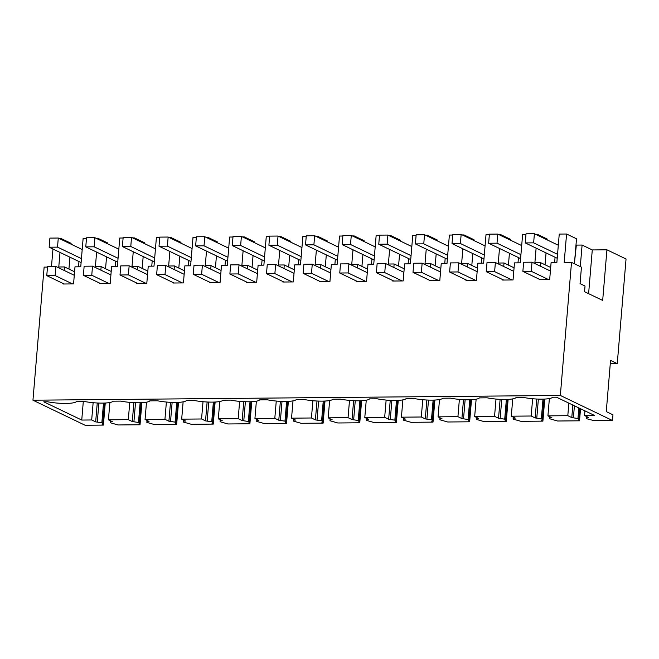 <?xml version="1.0" encoding="UTF-8"?>
<svg xmlns="http://www.w3.org/2000/svg" width="659" height="659" viewBox="0 0 659 659"><rect width="100%" height="100%" fill="white"/><g stroke="black" fill="none" stroke-linecap="round" stroke-linejoin="round"><path stroke-width="0.99" d="M47.481 267.093L44.128 267.126L32.95 400.202L560.339 395.458L571.51 262.381L564.186 262.447L566.575 234.011L576.51 238.78L574.409 263.773M560.339 395.458L612.491 420.508L612.969 414.824L606.264 411.603L610.555 360.415L617.261 363.636L626.05 258.995L606.931 249.81L602.68 300.422L584.549 291.715L585.027 286.031L580.06 283.642L581.444 267.15L571.51 262.381M566.575 234.011L559.252 234.077L556.863 262.513L551.105 262.562L549.672 279.622L539.21 279.713L539.251 279.227M525.981 234.373L522.628 234.406L520.239 262.842L514.481 262.892L513.048 279.951L502.586 280.05L502.628 279.556M499.489 248.459L498.262 263.04L504.02 262.982L503.723 266.516M498.896 234.62L500.651 234.604L500.585 235.428M489.357 234.703L486.004 234.736L483.615 263.172L477.857 263.221L476.424 280.281L465.962 280.38L466.004 279.886M462.865 248.789L461.638 263.369L467.396 263.312L467.099 266.846M462.272 234.95L464.027 234.933L463.961 235.757M452.733 235.032L449.38 235.065L446.991 263.501L441.233 263.551L439.8 280.61L429.339 280.709L429.38 280.215M426.241 249.118L425.014 263.699L430.772 263.641L430.475 267.175M425.648 235.279L427.403 235.263L427.337 236.087M416.109 235.362L412.756 235.395L410.368 263.831L404.61 263.88L403.176 280.94L392.715 281.039L392.756 280.545M389.617 249.448L388.39 264.028L394.148 263.971L393.851 267.505M389.024 235.609L390.779 235.593L390.713 236.416M379.485 235.691L376.132 235.724L373.744 264.16L367.986 264.21L366.552 281.269L356.091 281.368L356.132 280.874M352.993 249.777L351.766 264.358L357.524 264.3L357.227 267.834M352.4 235.938L354.155 235.922L354.089 236.746M342.861 236.021L339.509 236.054L337.12 264.49L331.362 264.539L329.928 281.599L319.467 281.698L319.508 281.204M316.369 250.107L315.142 264.687L320.9 264.63L320.603 268.164M315.776 236.268L317.531 236.251L317.465 237.075M306.237 236.35L302.885 236.383L300.496 264.819L294.738 264.869L293.304 281.928L282.843 282.027L282.884 281.533M279.745 250.436L278.518 265.017L284.276 264.959L283.98 268.493M279.152 236.597L280.907 236.581L280.841 237.405M269.613 236.68L266.261 236.713L263.872 265.149L258.114 265.198L256.68 282.258L246.219 282.357L246.26 281.863M243.122 250.766L241.894 265.346L247.652 265.289L247.356 268.823M242.528 236.927L244.283 236.911L244.217 237.734M232.989 237.009L229.637 237.042L227.248 265.478L221.49 265.528L220.057 282.587L209.595 282.686L209.636 282.192M206.498 251.095L205.27 265.676L211.028 265.618L210.732 269.152M205.905 237.256L207.659 237.24L207.593 238.064M196.366 237.339L193.013 237.372L190.624 265.808L184.866 265.857L183.433 282.917L172.971 283.016L173.012 282.522M169.874 251.433L168.646 266.005L174.404 265.948L174.108 269.482M169.281 237.586L171.035 237.569L170.969 238.393M159.742 237.668L156.389 237.701L154 266.137L148.242 266.187L146.809 283.246L136.347 283.345L136.388 282.851M133.25 251.763L132.022 266.335L137.78 266.277L137.484 269.811M132.657 237.915L134.411 237.899L134.345 238.723M123.118 237.998L119.765 238.031L117.376 266.467L111.618 266.516L110.185 283.576L99.723 283.675L99.764 283.181M96.626 252.092L95.398 266.664L101.156 266.607L100.86 270.141M107.648 243.822L107.722 242.998L97.787 238.228L97.713 239.052M97.787 238.228L96.033 238.245M86.494 238.327L83.133 238.36L80.752 266.796L74.994 266.846L73.561 283.905L63.099 284.004L63.14 283.51M60.002 252.422L58.775 266.994L64.533 266.936L64.236 270.47M59.409 238.574L61.163 238.558L61.089 239.382M51.493 266.508L52.959 249.036M536.113 248.13L534.886 262.71L540.644 262.653L540.347 266.187M535.52 234.291L537.274 234.274L537.209 235.098M606.931 249.81L592.276 249.942L588.611 293.667M592.276 249.942L582.095 245.049L580.291 266.59M537.274 234.274L547.209 239.044L547.143 239.868M504.02 262.982L514.069 267.809M500.651 234.604L510.585 239.374L510.519 240.197M509.423 253.237L508.427 265.099M467.396 263.312L477.445 268.139M464.027 234.933L473.961 239.703L473.895 240.527M472.8 253.567L471.803 265.429M430.772 263.641L440.822 268.468M427.403 235.263L437.337 240.033L437.271 240.856M436.176 253.896L435.179 265.758M394.148 263.971L404.198 268.798M390.779 235.593L400.713 240.362L400.647 241.186M399.552 254.226L398.555 266.088M357.524 264.3L367.574 269.127M354.155 235.922L364.089 240.692L364.023 241.515M362.928 254.555L361.931 266.417M320.9 264.63L330.95 269.457M317.531 236.251L327.465 241.021L327.399 241.845M326.304 254.885L325.307 266.747M284.276 264.959L294.326 269.786M280.907 236.581L290.841 241.351L290.767 242.174M289.68 255.214L288.683 267.076M247.652 265.289L257.702 270.116M244.283 236.911L254.217 241.68L254.143 242.504M253.056 255.544L252.059 267.406M211.028 265.618L221.078 270.445M207.659 237.24L217.594 242.01L217.519 242.833M216.432 255.873L215.435 267.735M174.404 265.948L184.454 270.775M171.035 237.569L180.97 242.339L180.895 243.163M179.808 256.203L178.811 268.065M137.78 266.277L147.83 271.113M134.411 237.899L144.346 242.669L144.272 243.492M143.176 256.532L142.187 268.394M101.156 266.607L111.206 271.442M106.552 256.862L105.555 268.724M64.533 266.936L74.582 271.772M61.163 238.558L71.098 243.328L71.024 244.151M68.931 269.053L69.928 257.191M78.956 261.524L78.512 266.813M32.95 400.202L85.102 425.253L103.405 425.088L105.259 403.02M612.491 420.508L594.179 420.673L587.309 418.91L586.329 418.44L586.864 417.46L588.52 417.444L584.541 415.532L594.484 415.442L556.493 397.196L552.646 397.229A19.177 3.608 -175.2 0 1 523.707 397.484L516.022 397.558A19.177 3.608 -175.2 0 1 487.083 397.814L479.398 397.888A19.177 3.608 -175.2 0 1 450.459 398.143L442.774 398.217A19.177 3.608 -175.2 0 1 413.836 398.473L406.15 398.547A19.177 3.608 -175.2 0 1 377.212 398.81L369.526 398.876A19.177 3.608 -175.2 0 1 340.588 399.14L332.902 399.206A19.177 3.608 -175.2 0 1 303.964 399.469L296.278 399.535A19.177 3.608 -175.2 0 1 267.34 399.799L259.654 399.865A19.177 3.608 -175.2 0 1 230.716 400.128L223.03 400.194A19.177 3.608 -175.2 0 1 194.092 400.458L186.406 400.524A19.177 3.608 -175.2 0 1 157.468 400.787L149.782 400.853A19.177 3.608 -175.2 0 1 120.844 401.117L113.159 401.183A19.177 3.608 -175.2 0 1 84.22 401.446L76.535 401.512A19.177 3.608 -175.2 0 1 47.596 401.776L43.749 401.809L81.749 420.055L91.683 419.972L93.141 402.698M91.683 419.972L95.662 421.875L101.848 422.798L102.829 423.267L102.17 424.495L103.405 425.088M540.644 262.653L550.693 267.48M546.047 252.908L545.051 264.77M617.261 363.636L610.283 363.702M579.525 420.804L557.555 421.002L549.705 418.77L550.24 417.79L551.896 417.773L547.917 415.862L567.803 415.681L571.781 417.592L577.959 418.514L578.94 418.984L578.281 420.211L579.525 420.804L580.538 408.745M542.901 421.134L520.931 421.332L513.081 419.099L513.616 418.119L515.272 418.103L511.293 416.191L531.179 416.01L535.157 417.921L541.336 418.844L542.316 419.313L541.657 420.541L542.901 421.134L544.754 399.057M506.277 421.463L484.307 421.661L476.457 419.429L476.992 418.449L478.648 418.432L474.669 416.521L494.555 416.34L498.534 418.251L504.712 419.173L505.692 419.643L505.033 420.87L506.277 421.463L508.13 399.395M469.645 421.793L447.683 421.991L439.833 419.758L440.369 418.778L442.024 418.762L438.046 416.85L457.931 416.669L461.901 418.58L468.088 419.503L469.068 419.972L468.409 421.2L469.645 421.793L471.498 399.725M433.021 422.122L411.059 422.32L403.209 420.088L403.745 419.108L405.4 419.091L401.422 417.18L421.307 416.999L425.277 418.91L431.464 419.832L432.444 420.302L431.785 421.529L433.021 422.122L434.874 400.054M396.397 422.452L374.436 422.65L366.585 420.417L367.121 419.437L368.776 419.421L364.798 417.509L384.683 417.328L388.653 419.239L394.84 420.162L395.82 420.631L395.161 421.859L396.397 422.452L398.25 400.384M359.773 422.781L337.812 422.979L329.961 420.747L330.497 419.767L332.152 419.75L328.174 417.839L348.059 417.658L352.03 419.569L358.216 420.491L359.196 420.961L358.537 422.188L359.773 422.781L361.626 400.713M323.149 423.111L301.188 423.309L293.337 421.076L293.873 420.096L295.529 420.08L291.55 418.168L311.435 417.987L315.406 419.898L321.592 420.821L322.572 421.29L321.913 422.518L323.149 423.111L325.002 401.043M286.525 423.44L264.564 423.638L256.713 421.406L257.249 420.426L258.905 420.409L254.926 418.498L274.811 418.325L278.782 420.228L284.968 421.15L285.948 421.62L285.289 422.847L286.525 423.44L288.378 401.372M249.901 423.77L227.94 423.968L220.09 421.735L220.625 420.755L222.281 420.739L218.302 418.827L238.187 418.654L242.158 420.557L248.344 421.48L249.324 421.949L248.665 423.177L249.901 423.77L251.754 401.702M213.277 424.099L191.316 424.297L183.466 422.065L184.001 421.085L185.657 421.068L181.678 419.157L201.563 418.984L205.534 420.887L211.72 421.809L212.7 422.279L212.041 423.506L213.277 424.099L215.131 402.031M176.653 424.429L154.692 424.627L146.842 422.394L147.377 421.414L149.033 421.398L145.054 419.486L164.939 419.313L168.91 421.216L175.096 422.139L176.077 422.608L175.418 423.836L176.653 424.429L178.507 402.361M140.029 424.758L118.068 424.956L110.218 422.724L110.753 421.744L112.409 421.727L108.43 419.816L128.307 419.643L132.286 421.546L138.472 422.468L139.453 422.938L138.794 424.165L140.029 424.758L141.883 402.69M582.095 245.049L576.345 245.099L574.541 262.167M555.067 257.241L554.623 262.529M518.444 257.57L517.999 262.859M481.82 257.9L481.375 263.188M445.196 258.229L444.751 263.518M408.572 258.559L408.127 263.847M371.948 258.888L371.503 264.177M335.324 259.218L334.879 264.506M298.7 259.547L298.255 264.836M262.076 259.877L261.631 265.165M225.452 260.206L225.007 265.495M188.828 260.536L188.383 265.824M152.204 260.865L151.759 266.154M115.58 261.195L115.136 266.483M584.541 415.532L584.937 410.854M586.864 417.46L586.93 416.677M586.329 418.44L586.494 416.472M102.829 423.267L104.526 403.053M101.848 422.798L103.504 403.086M97.31 421.859L98.891 403.053M95.662 421.875L97.252 402.987M83.306 401.455L81.749 420.055M577.959 418.514L578.849 407.937M578.94 418.984L579.829 408.407M547.917 415.862L549.375 398.555M567.803 415.681L568.857 403.135M550.24 417.79L550.306 417.007M549.705 418.77L549.87 416.801M573.421 417.575L574.409 405.804M571.781 417.592L572.828 405.046M541.336 418.844L542.991 399.132M542.316 419.313L544.013 399.099M511.293 416.191L512.751 398.884M531.179 416.01L532.629 398.736M513.616 418.119L513.682 417.336M513.081 419.099L513.246 417.131M536.797 417.905L538.378 399.099M535.157 417.921L536.739 399.033M504.712 419.173L506.367 399.461M505.692 419.643L507.389 399.428M474.669 416.521L476.127 399.214M494.555 416.34L496.005 399.066M476.992 418.449L477.058 417.666M476.457 419.429L476.622 417.46M500.173 418.234L501.754 399.428M498.534 418.251L500.115 399.362M468.088 419.503L469.743 399.791M469.068 419.972L470.765 399.758M438.046 416.85L439.504 399.543M457.931 416.669L459.381 399.395M440.369 418.778L440.434 417.995M439.833 419.758L439.998 417.79M463.549 418.564L465.13 399.758M461.901 418.58L463.491 399.692M431.464 419.832L433.12 400.12M432.444 420.302L434.141 400.087M401.422 417.18L402.88 399.873M421.307 416.999L422.757 399.733M403.745 419.108L403.81 418.325M403.209 420.088L403.374 418.119M426.925 418.893L428.507 400.087M425.277 418.91L426.867 400.021M394.84 420.162L396.496 400.45M395.82 420.631L397.517 400.417M364.798 417.509L366.256 400.202M384.683 417.328L386.133 400.062M367.121 419.437L367.187 418.654M366.585 420.417L366.75 418.449M390.301 419.223L391.883 400.417M388.653 419.239L390.243 400.351M358.216 420.491L359.872 400.779M359.196 420.961L360.893 400.746M328.174 417.839L329.632 400.532M348.059 417.658L349.509 400.392M330.497 419.767L330.563 418.984M329.961 420.747L330.126 418.778M353.677 419.552L355.259 400.746M352.03 419.569L353.619 400.68M321.592 420.821L323.248 401.109M322.572 421.29L324.269 401.076M291.55 418.168L293 400.861M311.435 417.987L312.885 400.721M293.873 420.096L293.939 419.313M293.337 421.076L293.502 419.108M317.053 419.882L318.635 401.076M315.406 419.898L316.995 401.01M284.968 421.15L286.624 401.438M285.948 421.62L287.645 401.405M254.926 418.498L256.376 401.191M274.811 418.325L276.261 401.051M257.249 420.426L257.315 419.643M256.713 421.406L256.878 419.437M280.429 420.211L282.011 401.405M278.782 420.228L280.372 401.339M248.344 421.48L250 401.768M249.324 421.949L251.021 401.735M218.302 418.827L219.752 401.52M238.187 418.654L239.637 401.38M220.625 420.755L220.691 419.972M220.09 421.735L220.254 419.767M243.805 420.541L245.387 401.735M242.158 420.557L243.748 401.669M211.72 421.809L213.376 402.097M212.7 422.279L214.397 402.064M181.678 419.157L183.128 401.85M201.563 418.984L203.013 401.71M184.001 421.085L184.067 420.302M183.466 422.065L183.63 420.096M207.181 420.87L208.763 402.064M205.534 420.887L207.124 401.998M175.096 422.139L176.752 402.427M176.077 422.608L177.773 402.394M145.054 419.486L146.504 402.179M164.939 419.313L166.389 402.039M147.377 421.414L147.443 420.631M146.842 422.394L147.006 420.426M170.557 421.2L172.139 402.394M168.91 421.216L170.5 402.328M138.472 422.468L140.128 402.756M139.453 422.938L141.15 402.723M133.934 421.529L135.515 402.723M132.286 421.546L133.876 402.657M128.307 419.643L129.765 402.369M108.43 419.816L109.88 402.509M110.753 421.744L110.819 420.961M110.218 422.724L110.382 420.755M522.875 271.36L531.245 271.286L532.011 262.183L523.641 262.257L522.875 271.36L540.256 279.704M532.011 262.183L550.397 271.014M531.245 271.286L548.626 279.63M526.022 233.821L525.264 242.924L533.633 242.85L534.4 233.747L526.022 233.821M557.217 258.27L525.264 242.924M558.313 245.239L534.4 233.747M557.547 254.333L533.633 242.85M486.251 271.689L494.621 271.615L495.387 262.513L487.017 262.587L486.251 271.689L503.633 280.034M495.387 262.513L513.773 271.343M494.621 271.615L512.002 279.96M520.594 258.6L488.64 243.253L497.01 243.179L497.776 234.077L489.398 234.151L488.64 243.253M521.689 245.568L497.776 234.077M520.923 254.662L497.01 243.179M449.627 272.019L457.997 271.945L458.763 262.842L450.394 262.916L449.627 272.019L467.009 280.363M458.763 262.842L477.149 271.673M457.997 271.945L475.378 280.289M483.97 258.929L452.016 243.583L460.386 243.509L461.152 234.406L452.774 234.48L452.016 243.583M485.065 245.898L461.152 234.406M484.299 254.992L460.386 243.509M413.004 272.348L421.373 272.274L422.139 263.172L413.77 263.246L413.004 272.348L430.385 280.693M422.139 263.172L440.525 272.002M421.373 272.274L438.754 280.619M447.346 259.259L415.392 243.912L423.762 243.838L424.528 234.736L416.15 234.81L415.392 243.912M448.441 246.227L424.528 234.736M447.675 255.321L423.762 243.838M376.38 272.678L384.749 272.604L385.515 263.501L377.137 263.575L376.38 272.678L393.761 281.022M385.515 263.501L403.901 272.332M384.749 272.604L402.13 280.948M410.722 259.588L378.768 244.242L387.138 244.168L387.904 235.065L379.526 235.139L378.768 244.242M411.817 246.557L387.904 235.065M411.051 255.651L387.138 244.168M339.756 273.007L348.125 272.933L348.891 263.831L340.514 263.905L339.756 273.007L357.137 281.352M348.891 263.831L367.277 272.661M348.125 272.933L365.506 281.278M374.098 259.918L342.145 244.571L350.514 244.497L351.28 235.395L342.902 235.469L342.145 244.571M375.193 246.886L351.28 235.395M374.427 255.98L350.514 244.497M303.132 273.337L311.501 273.263L312.267 264.16L303.89 264.234L303.132 273.337L320.513 281.681M312.267 264.16L330.653 272.991M311.501 273.263L328.882 281.607M337.474 260.247L305.521 244.901L313.89 244.827L314.656 235.724L306.278 235.798L305.521 244.901M338.569 247.216L314.656 235.724M337.803 256.31L313.89 244.827M266.508 273.666L274.877 273.592L275.643 264.49L267.266 264.564L266.508 273.666L283.889 282.011M275.643 264.49L294.029 273.32M274.877 273.592L292.258 281.937M300.85 260.577L268.897 245.23L277.266 245.156L278.032 236.054L269.655 236.128L268.897 245.23M301.946 247.545L278.032 236.054M301.179 256.639L277.266 245.156M229.884 273.996L238.253 273.922L239.019 264.819L230.642 264.893L229.884 273.996L247.265 282.34M239.019 264.819L257.405 273.65M238.253 273.922L255.634 282.266M264.226 260.906L232.265 245.56L240.642 245.486L241.4 236.383L233.031 236.457L232.265 245.56M265.322 247.875L241.4 236.383M264.556 256.969L240.642 245.486M193.26 274.325L201.629 274.251L202.395 265.149L194.018 265.223L193.26 274.325L210.641 282.67M202.395 265.149L220.781 273.979M201.629 274.251L219.01 282.596M227.602 261.236L195.641 245.889L204.018 245.815L204.776 236.713L196.407 236.787L195.641 245.889M228.698 248.204L204.776 236.713M227.932 257.298L204.018 245.815M156.636 274.655L165.005 274.581L165.771 265.478L157.394 265.552L156.636 274.655L174.017 282.999M165.771 265.478L184.158 274.309M165.005 274.581L182.386 282.925M190.978 261.565L159.017 246.219L167.394 246.145L168.152 237.042L159.783 237.116L159.017 246.219M192.074 248.534L168.152 237.042M191.308 257.628L167.394 246.145M120.012 274.984L128.381 274.91L129.148 265.808L120.77 265.882L120.012 274.984L137.393 283.329M129.148 265.808L147.534 274.638M128.381 274.91L145.763 283.255M154.354 261.895L122.393 246.548L130.77 246.474L131.528 237.372L123.159 237.446L122.393 246.548M155.45 248.863L131.528 237.372M154.684 257.957L130.77 246.474M83.388 275.314L91.758 275.24L92.524 266.137L84.146 266.211L83.388 275.314L100.769 283.658M92.524 266.137L110.91 274.968M91.758 275.24L109.139 283.584M117.73 262.224L85.769 246.878L94.146 246.804L94.904 237.701L86.535 237.775L85.769 246.878M118.826 249.193L94.904 237.701M118.06 258.287L94.146 246.804M46.764 275.643L55.134 275.569L55.9 266.467L47.522 266.541L46.764 275.643L64.145 283.988M55.9 266.467L74.286 275.297M55.134 275.569L72.515 283.914M49.911 238.105L49.145 247.207L57.522 247.133L58.28 238.031L49.911 238.105M81.106 262.554L49.145 247.207M82.202 249.522L58.28 238.031M81.436 258.616L57.522 247.133"/></g></svg>
